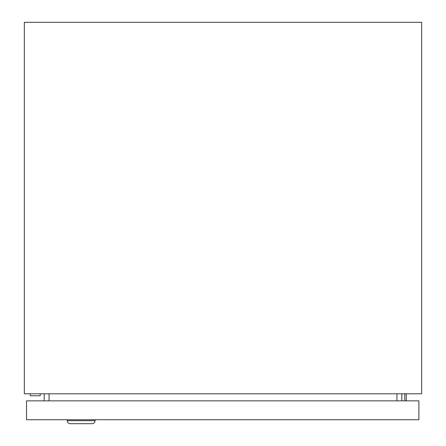<?xml version="1.0" encoding="UTF-8"?>
<svg xmlns="http://www.w3.org/2000/svg" width="446" height="446" viewBox="0 0 446 446"><rect width="100%" height="100%" fill="white"/><g stroke="black" fill="none" stroke-linecap="round" stroke-linejoin="round"><path stroke-width="0.67" d="M40.229 393.801L40.229 395.786L30.295 395.786L30.295 393.801M421.665 393.801L24.335 393.801L24.335 22.3L421.665 22.3L421.665 393.801M44.193 400.854L44.193 393.801M401.807 400.854L401.807 393.801M404.778 400.854L404.778 393.801M406.267 393.801L406.267 400.854M67.246 419.725L67.246 420.717A2.983 2.983 0 0 0 70.228 423.7L92.082 423.7A2.983 2.983 0 0 0 95.059 420.717L95.059 419.725M418.883 400.854L418.883 419.725L26.52 419.725L26.52 400.854L418.883 400.854M49.06 400.854L49.06 393.801M396.94 400.854L396.94 393.801M67.246 420.717L95.059 420.717"/></g></svg>
